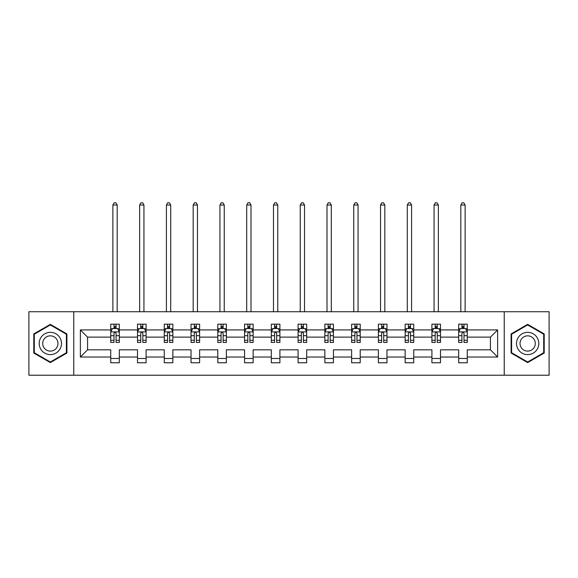 <?xml version="1.0" encoding="UTF-8"?>
<svg xmlns="http://www.w3.org/2000/svg" width="578" height="578" viewBox="0 0 578 578"><rect width="100%" height="100%" fill="white"/><g stroke="black" fill="none" stroke-linecap="round" stroke-linejoin="round"><path stroke-width="0.87" d="M504.233 311.73L28.9 311.73L28.9 375.216L549.1 375.216L549.1 311.73L504.233 311.73L504.233 375.216M467.262 357.031L467.262 349.82L490.426 349.82L497.629 357.031L467.262 357.031L467.262 362.774L458.679 362.774L458.679 357.031L440.494 357.031L440.494 362.774L431.918 362.774L431.918 357.031L413.732 357.031L413.732 362.774L405.156 362.774L405.156 357.031L386.964 357.031L386.964 362.774L378.388 362.774L378.388 357.031L360.202 357.031L360.202 362.774L351.626 362.774L351.626 357.031L333.434 357.031L333.434 362.774L324.858 362.774L324.858 357.031L306.672 357.031L306.672 362.774L298.096 362.774L298.096 357.031L279.904 357.031L279.904 362.774L271.328 362.774L271.328 357.031L253.142 357.031L253.142 362.774L244.566 362.774L244.566 357.031L226.374 357.031L226.374 362.774L217.798 362.774L217.798 357.031L199.612 357.031L199.612 362.774L191.036 362.774L191.036 357.031L172.844 357.031L172.844 362.774L164.268 362.774L164.268 357.031L146.082 357.031L146.082 362.774L137.506 362.774L137.506 357.031L119.321 357.031L119.321 362.774L110.738 362.774L110.738 357.031L80.371 357.031L80.371 329.922L110.738 329.922L110.738 324.171L119.321 324.171L119.321 329.922L137.506 329.922L137.506 324.171L146.082 324.171L146.082 329.922L164.268 329.922L164.268 324.171L172.844 324.171L172.844 329.922L191.036 329.922L191.036 324.171L199.612 324.171L199.612 329.922L217.798 329.922L217.798 324.171L226.374 324.171L226.374 329.922L244.566 329.922L244.566 324.171L253.142 324.171L253.142 329.922L271.328 329.922L271.328 324.171L279.904 324.171L279.904 329.922L298.096 329.922L298.096 324.171L306.672 324.171L306.672 329.922L324.858 329.922L324.858 324.171L333.434 324.171L333.434 329.922L351.626 329.922L351.626 324.171L360.202 324.171L360.202 329.922L378.388 329.922L378.388 324.171L386.964 324.171L386.964 329.922L405.156 329.922L405.156 324.171L413.732 324.171L413.732 329.922L431.918 329.922L431.918 324.171L440.494 324.171L440.494 329.922L458.679 329.922L458.679 324.171L467.262 324.171L467.262 329.922L497.629 329.922L497.629 357.031M73.767 375.216L73.767 311.73M458.679 329.922L458.679 337.126L440.494 337.126L440.494 329.922M440.494 357.031L440.494 349.82L458.679 349.82L458.679 357.031M431.918 329.922L431.918 337.126L413.732 337.126L413.732 329.922M413.732 357.031L413.732 349.82L431.918 349.82L431.918 357.031M405.156 329.922L405.156 337.126L386.964 337.126L386.964 329.922M386.964 357.031L386.964 349.82L405.156 349.82L405.156 357.031M378.388 329.922L378.388 337.126L360.202 337.126L360.202 329.922M360.202 357.031L360.202 349.82L378.388 349.82L378.388 357.031M351.626 329.922L351.626 337.126L333.434 337.126L333.434 329.922M333.434 357.031L333.434 349.82L351.626 349.82L351.626 357.031M324.858 329.922L324.858 337.126L306.672 337.126L306.672 329.922M306.672 357.031L306.672 349.82L324.858 349.82L324.858 357.031M298.096 329.922L298.096 337.126L279.904 337.126L279.904 329.922M279.904 357.031L279.904 349.82L298.096 349.82L298.096 357.031M271.328 329.922L271.328 337.126L253.142 337.126L253.142 329.922M253.142 357.031L253.142 349.82L271.328 349.82L271.328 357.031M244.566 329.922L244.566 337.126L226.374 337.126L226.374 329.922M226.374 357.031L226.374 349.82L244.566 349.82L244.566 357.031M217.798 329.922L217.798 337.126L199.612 337.126L199.612 329.922M199.612 357.031L199.612 349.82L217.798 349.82L217.798 357.031M191.036 329.922L191.036 337.126L172.844 337.126L172.844 329.922M172.844 357.031L172.844 349.82L191.036 349.82L191.036 357.031M164.268 329.922L164.268 337.126L146.082 337.126L146.082 329.922M146.082 357.031L146.082 349.82L164.268 349.82L164.268 357.031M137.506 329.922L137.506 337.126L119.321 337.126L119.321 329.922M119.321 357.031L119.321 349.82L137.506 349.82L137.506 357.031M110.738 329.922L110.738 337.126L87.574 337.126L87.574 349.82L110.738 349.82L110.738 357.031M80.371 329.922L87.574 337.126M490.426 349.82L490.426 337.126L467.262 337.126L467.262 329.922M461.945 328.463L464.004 328.463M435.176 328.463L437.235 328.463M408.415 328.463L410.474 328.463M381.646 328.463L383.705 328.463M354.885 328.463L356.944 328.463M328.116 328.463L330.175 328.463M301.355 328.463L303.414 328.463M274.586 328.463L276.645 328.463M247.825 328.463L249.884 328.463M221.056 328.463L223.115 328.463M194.295 328.463L196.354 328.463M167.526 328.463L169.585 328.463M140.765 328.463L142.824 328.463M113.996 328.463L116.055 328.463M110.738 358.483L119.321 358.483M137.506 358.483L146.082 358.483M164.268 358.483L172.844 358.483M191.036 358.483L199.612 358.483M217.798 358.483L226.374 358.483M244.566 358.483L253.142 358.483M271.328 358.483L279.904 358.483M298.096 358.483L306.672 358.483M324.858 358.483L333.434 358.483M351.626 358.483L360.202 358.483M378.388 358.483L386.964 358.483M405.156 358.483L413.732 358.483M431.918 358.483L440.494 358.483M458.679 358.483L467.262 358.483M87.574 349.82L80.371 357.031M497.629 329.922L490.426 337.126M66.903 333.918L50.344 324.359L33.791 333.918L33.791 353.035L50.344 362.594L66.903 353.035L66.903 333.918M511.096 333.918L511.096 353.035L527.656 362.594L544.209 353.035L544.209 333.918L527.656 324.359L511.096 333.918M116.055 326.404L113.996 326.404M112.349 328.752L110.738 328.752L110.738 324.171L113.996 324.171L113.996 328.55M110.738 340.29L110.738 342.443L113.996 342.443L113.996 340.29L110.738 340.29L110.738 337.126M119.321 337.126L119.321 342.443L116.055 342.443L116.055 333.268C115.369 331.945 114.682 331.945 113.996 333.268L113.996 340.29M117.702 328.752L119.321 328.752L119.321 324.171L116.055 324.171L116.055 328.55M119.321 331.982L117.601 328.55L112.457 328.55L110.738 331.982M117.175 311.73L117.175 205.017L112.883 205.017L112.883 311.73M112.883 205.017L114.169 202.784L115.889 202.784L117.175 205.017M142.824 326.404L140.765 326.404M139.117 328.752L137.506 328.752L137.506 324.171L140.765 324.171L140.765 328.55M137.506 340.29L137.506 342.443L140.765 342.443L140.765 340.29L137.506 340.29L137.506 337.126M146.082 337.126L146.082 342.443L142.824 342.443L142.824 333.268C142.137 331.945 141.451 331.945 140.765 333.268L140.765 340.29M144.471 328.752L146.082 328.752L146.082 324.171L142.824 324.171L142.824 328.55M146.082 331.982L144.37 328.55L139.219 328.55L137.506 331.982M143.936 311.73L143.936 205.017L139.645 205.017L139.645 311.73M139.645 205.017L140.938 202.784L142.65 202.784L143.936 205.017M169.585 326.404L167.526 326.404M165.879 328.752L164.268 328.752L164.268 324.171L167.526 324.171L167.526 328.55M164.268 340.29L164.268 342.443L167.526 342.443L167.526 340.29L164.268 340.29L164.268 337.126M172.844 337.126L172.844 342.443L169.585 342.443L169.585 333.268C168.899 331.945 168.212 331.945 167.526 333.268L167.526 340.29M171.233 328.752L172.844 328.752L172.844 324.171L169.585 324.171L169.585 328.55M172.844 331.982L171.131 328.55L165.987 328.55L164.268 331.982M170.705 311.73L170.705 205.017L166.413 205.017L166.413 311.73M166.413 205.017L167.699 202.784L169.419 202.784L170.705 205.017M40.691 337.899A11.155 11.155 0 0 0 44.773 353.129A11.155 11.155 0 0 0 60.004 349.047A11.155 11.155 0 0 0 55.922 333.817A11.155 11.155 0 0 0 40.691 337.899M43.733 339.654A7.637 7.637 0 0 0 46.529 350.087A7.637 7.637 0 0 0 56.955 347.291A7.637 7.637 0 0 0 54.166 336.858A7.637 7.637 0 0 0 43.733 339.654M66.391 334.214L66.391 352.732L50.344 361.994L34.304 352.732L34.304 334.214L50.344 324.952L66.391 334.214M517.996 337.899A11.155 11.155 0 0 0 522.079 353.129A11.155 11.155 0 0 0 537.309 349.047A11.155 11.155 0 0 0 533.227 333.817A11.155 11.155 0 0 0 517.996 337.899M521.045 339.654A7.637 7.637 0 0 0 523.834 350.087A7.637 7.637 0 0 0 534.267 347.291A7.637 7.637 0 0 0 531.471 336.858A7.637 7.637 0 0 0 521.045 339.654M543.696 334.214L543.696 352.732L527.656 361.994L511.609 352.732L511.609 334.214L527.656 324.952L543.696 334.214M196.354 326.404L194.295 326.404M192.647 328.752L191.036 328.752L191.036 324.171L194.295 324.171L194.295 328.55M191.036 340.29L191.036 342.443L194.295 342.443L194.295 340.29L191.036 340.29L191.036 337.126M199.612 337.126L199.612 342.443L196.354 342.443L196.354 333.268C195.667 331.945 194.981 331.945 194.295 333.268L194.295 340.29M198.001 328.752L199.612 328.752L199.612 324.171L196.354 324.171L196.354 328.55M199.612 331.982L197.9 328.55L192.749 328.55L191.036 331.982M197.466 311.73L197.466 205.017L193.175 205.017L193.175 311.73M193.175 205.017L194.468 202.784L196.18 202.784L197.466 205.017M223.115 326.404L221.056 326.404M219.409 328.752L217.798 328.752L217.798 324.171L221.056 324.171L221.056 328.55M217.798 340.29L217.798 342.443L221.056 342.443L221.056 340.29L217.798 340.29L217.798 337.126M226.374 337.126L226.374 342.443L223.115 342.443L223.115 333.268C222.429 331.945 221.742 331.945 221.056 333.268L221.056 340.29M224.763 328.752L226.374 328.752L226.374 324.171L223.115 324.171L223.115 328.55M226.374 331.982L224.661 328.55L219.517 328.55L217.798 331.982M224.235 311.73L224.235 205.017L219.943 205.017L219.943 311.73M219.943 205.017L221.23 202.784L222.949 202.784L224.235 205.017M249.884 326.404L247.825 326.404M246.177 328.752L244.566 328.752L244.566 324.171L247.825 324.171L247.825 328.55M244.566 340.29L244.566 342.443L247.825 342.443L247.825 340.29L244.566 340.29L244.566 337.126M253.142 337.126L253.142 342.443L249.884 342.443L249.884 333.268C249.197 331.945 248.511 331.945 247.825 333.268L247.825 340.29M251.531 328.752L253.142 328.752L253.142 324.171L249.884 324.171L249.884 328.55M253.142 331.982L251.423 328.55L246.279 328.55L244.566 331.982M250.996 311.73L250.996 205.017L246.705 205.017L246.705 311.73M246.705 205.017L247.998 202.784L249.71 202.784L250.996 205.017M276.645 326.404L274.586 326.404M272.939 328.752L271.328 328.752L271.328 324.171L274.586 324.171L274.586 328.55M271.328 340.29L271.328 342.443L274.586 342.443L274.586 340.29L271.328 340.29L271.328 337.126M279.904 337.126L279.904 342.443L276.645 342.443L276.645 333.268C275.959 331.945 275.273 331.945 274.586 333.268L274.586 340.29M278.293 328.752L279.904 328.752L279.904 324.171L276.645 324.171L276.645 328.55M279.904 331.982L278.191 328.55L273.047 328.55L271.328 331.982M277.765 311.73L277.765 205.017L273.473 205.017L273.473 311.73M273.473 205.017L274.76 202.784L276.472 202.784L277.765 205.017M303.414 326.404L301.355 326.404M299.707 328.752L298.096 328.752L298.096 324.171L301.355 324.171L301.355 328.55M298.096 340.29L298.096 342.443L301.355 342.443L301.355 340.29L298.096 340.29L298.096 337.126M306.672 337.126L306.672 342.443L303.414 342.443L303.414 333.268C302.728 331.945 302.041 331.945 301.355 333.268L301.355 340.29M305.061 328.752L306.672 328.752L306.672 324.171L303.414 324.171L303.414 328.55M306.672 331.982L304.953 328.55L299.809 328.55L298.096 331.982M304.527 311.73L304.527 205.017L300.235 205.017L300.235 311.73M300.235 205.017L301.528 202.784L303.24 202.784L304.527 205.017M330.175 326.404L328.116 326.404M326.469 328.752L324.858 328.752L324.858 324.171L328.116 324.171L328.116 328.55M324.858 340.29L324.858 342.443L328.116 342.443L328.116 340.29L324.858 340.29L324.858 337.126M333.434 337.126L333.434 342.443L330.175 342.443L330.175 333.268C329.489 331.945 328.803 331.945 328.116 333.268L328.116 340.29M331.823 328.752L333.434 328.752L333.434 324.171L330.175 324.171L330.175 328.55M333.434 331.982L331.721 328.55L326.577 328.55L324.858 331.982M331.295 311.73L331.295 205.017L327.004 205.017L327.004 311.73M327.004 205.017L328.29 202.784L330.002 202.784L331.295 205.017M356.944 326.404L354.885 326.404M353.237 328.752L351.626 328.752L351.626 324.171L354.885 324.171L354.885 328.55M351.626 340.29L351.626 342.443L354.885 342.443L354.885 340.29L351.626 340.29L351.626 337.126M360.202 337.126L360.202 342.443L356.944 342.443L356.944 333.268C356.258 331.945 355.571 331.945 354.885 333.268L354.885 340.29M358.591 328.752L360.202 328.752L360.202 324.171L356.944 324.171L356.944 328.55M360.202 331.982L358.483 328.55L353.339 328.55L351.626 331.982M358.057 311.73L358.057 205.017L353.765 205.017L353.765 311.73M353.765 205.017L355.051 202.784L356.771 202.784L358.057 205.017M383.705 326.404L381.646 326.404M379.999 328.752L378.388 328.752L378.388 324.171L381.646 324.171L381.646 328.55M378.388 340.29L378.388 342.443L381.646 342.443L381.646 340.29L378.388 340.29L378.388 337.126M386.964 337.126L386.964 342.443L383.705 342.443L383.705 333.268C383.019 331.945 382.333 331.945 381.646 333.268L381.646 340.29M385.353 328.752L386.964 328.752L386.964 324.171L383.705 324.171L383.705 328.55M386.964 331.982L385.251 328.55L380.1 328.55L378.388 331.982M384.825 311.73L384.825 205.017L380.534 205.017L380.534 311.73M380.534 205.017L381.82 202.784L383.532 202.784L384.825 205.017M410.474 326.404L408.415 326.404M406.768 328.752L405.156 328.752L405.156 324.171L408.415 324.171L408.415 328.55M405.156 340.29L405.156 342.443L408.415 342.443L408.415 340.29L405.156 340.29L405.156 337.126M413.732 337.126L413.732 342.443L410.474 342.443L410.474 333.268C409.788 331.945 409.101 331.945 408.415 333.268L408.415 340.29M412.121 328.752L413.732 328.752L413.732 324.171L410.474 324.171L410.474 328.55M413.732 331.982L412.013 328.55L406.869 328.55L405.156 331.982M411.587 311.73L411.587 205.017L407.295 205.017L407.295 311.73M407.295 205.017L408.581 202.784L410.301 202.784L411.587 205.017M437.235 326.404L435.176 326.404M433.529 328.752L431.918 328.752L431.918 324.171L435.176 324.171L435.176 328.55M431.918 340.29L431.918 342.443L435.176 342.443L435.176 340.29L431.918 340.29L431.918 337.126M440.494 337.126L440.494 342.443L437.235 342.443L437.235 333.268C436.549 331.945 435.863 331.945 435.176 333.268L435.176 340.29M438.883 328.752L440.494 328.752L440.494 324.171L437.235 324.171L437.235 328.55M440.494 331.982L438.781 328.55L433.63 328.55L431.918 331.982M438.355 311.73L438.355 205.017L434.064 205.017L434.064 311.73M434.064 205.017L435.35 202.784L437.062 202.784L438.355 205.017M464.004 326.404L461.945 326.404M460.298 328.752L458.679 328.752L458.679 324.171L461.945 324.171L461.945 328.55M458.679 340.29L458.679 342.443L461.945 342.443L461.945 340.29L458.679 340.29L458.679 337.126M467.262 337.126L467.262 342.443L464.004 342.443L464.004 333.268C463.318 331.945 462.631 331.945 461.945 333.268L461.945 340.29M465.651 328.752L467.262 328.752L467.262 324.171L464.004 324.171L464.004 328.55M467.262 331.982L465.543 328.55L460.399 328.55L458.679 331.982M465.117 311.73L465.117 205.017L460.825 205.017L460.825 311.73M460.825 205.017L462.111 202.784L463.831 202.784L465.117 205.017M119.278 331.895L110.781 331.895M119.321 340.29L116.055 340.29M113.996 335.695L110.738 335.695M119.321 335.695L116.055 335.695M116.055 327.495L113.996 327.495M146.039 331.895L137.55 331.895M146.082 340.29L142.824 340.29M140.765 335.695L137.506 335.695M146.082 335.695L142.824 335.695M142.824 327.495L140.765 327.495M172.808 331.895L164.311 331.895M172.844 340.29L169.585 340.29M167.526 335.695L164.268 335.695M172.844 335.695L169.585 335.695M169.585 327.495L167.526 327.495M199.569 331.895L191.08 331.895M199.612 340.29L196.354 340.29M194.295 335.695L191.036 335.695M199.612 335.695L196.354 335.695M196.354 327.495L194.295 327.495M226.338 331.895L217.841 331.895M226.374 340.29L223.115 340.29M221.056 335.695L217.798 335.695M226.374 335.695L223.115 335.695M223.115 327.495L221.056 327.495M253.099 331.895L244.61 331.895M253.142 340.29L249.884 340.29M247.825 335.695L244.566 335.695M253.142 335.695L249.884 335.695M249.884 327.495L247.825 327.495M279.86 331.895L271.371 331.895M279.904 340.29L276.645 340.29M274.586 335.695L271.328 335.695M279.904 335.695L276.645 335.695M276.645 327.495L274.586 327.495M306.629 331.895L298.14 331.895M306.672 340.29L303.414 340.29M301.355 335.695L298.096 335.695M306.672 335.695L303.414 335.695M303.414 327.495L301.355 327.495M333.39 331.895L324.901 331.895M333.434 340.29L330.175 340.29M328.116 335.695L324.858 335.695M333.434 335.695L330.175 335.695M330.175 327.495L328.116 327.495M360.159 331.895L351.662 331.895M360.202 340.29L356.944 340.29M354.885 335.695L351.626 335.695M360.202 335.695L356.944 335.695M356.944 327.495L354.885 327.495M386.92 331.895L378.431 331.895M386.964 340.29L383.705 340.29M381.646 335.695L378.388 335.695M386.964 335.695L383.705 335.695M383.705 327.495L381.646 327.495M413.689 331.895L405.192 331.895M413.732 340.29L410.474 340.29M408.415 335.695L405.156 335.695M413.732 335.695L410.474 335.695M410.474 327.495L408.415 327.495M440.45 331.895L431.961 331.895M440.494 340.29L437.235 340.29M435.176 335.695L431.918 335.695M440.494 335.695L437.235 335.695M437.235 327.495L435.176 327.495M467.219 331.895L458.722 331.895M467.262 340.29L464.004 340.29M461.945 335.695L458.679 335.695M467.262 335.695L464.004 335.695M464.004 327.495L461.945 327.495"/></g></svg>
